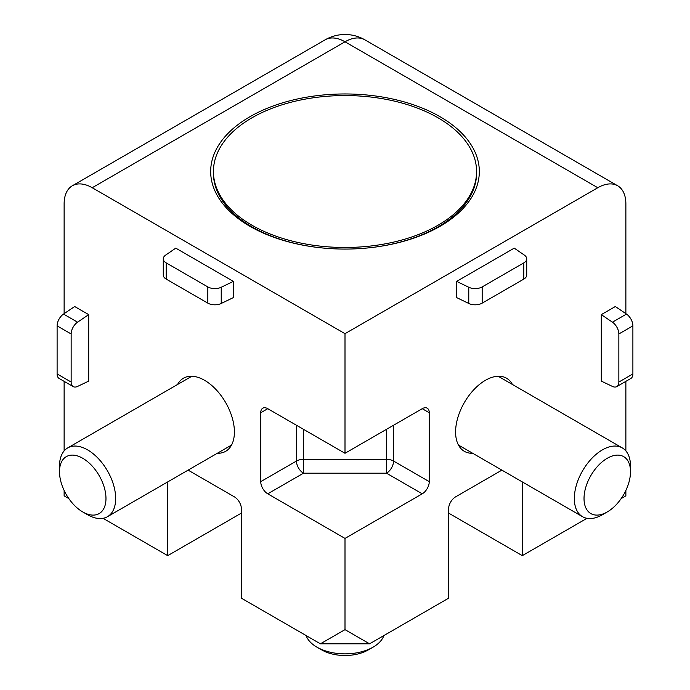 <?xml version="1.0" encoding="UTF-8"?>
<svg xmlns="http://www.w3.org/2000/svg" width="690" height="690" viewBox="0 0 690 690"><rect width="100%" height="100%" fill="white"/><g stroke="black" fill="none" stroke-linecap="round" stroke-linejoin="round"><path stroke-width="1.03" d="M188.111 470.132L234.402 496.86A9.927 5.736 60 0 1 241.431 509.022L241.431 598.213L320.427 643.822L345 629.634L345 538.416L267.763 493.816L303.471 473.202L303.471 459.359L386.529 459.359L386.529 473.202A9.927 5.736 120 0 0 393.55 461.041A9.927 5.736 0 0 0 386.529 459.359L386.529 429.301M217.29 453.278A42.202 24.366 -120 0 0 225.665 451.312A42.202 24.366 -120 0 0 232.133 417.493A42.202 24.366 -120 0 0 204.559 380.302A42.202 24.366 -120 0 0 183.462 378.215A42.202 24.366 -120 0 0 177.572 384.485M512.428 384.485A42.202 24.366 120 0 0 506.538 378.215A42.202 24.366 120 0 0 464.336 402.581A42.202 24.366 120 0 0 464.336 451.312A42.202 24.366 120 0 0 472.71 453.278M250.013 116.679A134.326 77.556 180 0 1 441.686 117.68A134.326 77.556 180 0 1 436.485 228.304A134.326 77.556 180 0 1 253.515 228.304A134.326 77.556 180 0 1 250.013 116.679M267.763 493.816A9.927 5.736 60 0 1 260.734 481.655L260.734 412.741A9.927 5.736 60 0 1 262.795 408.187A9.927 5.736 60 0 1 267.763 408.687L345 453.278L345 333.684L597.79 187.732A39.718 22.934 -60 0 1 617.645 185.765A39.718 22.934 -60 0 1 625.873 203.955L625.873 313.665M64.127 313.665L64.127 203.955A39.718 22.934 60 0 1 72.355 185.765A39.718 22.934 60 0 1 92.21 187.732L345 333.684M68.81 498.56L64.127 495.851L64.127 490.435M64.127 450.924L64.127 381.354M167.696 481.913L167.696 555.648L103.026 518.311M233.349 297.597L233.349 281.382L175.769 248.141L165.6 255.136A9.927 5.736 180 0 0 163.28 258.819L163.28 275.043A9.927 5.736 -0 0 0 166.187 279.096L207.828 303.134A9.927 5.736 -0 0 0 221.231 303.471L233.349 297.597M73.2 386.598A9.927 5.736 -60 0 0 77.556 386.426L88.7 381.113L88.7 314.631L74.658 306.524L63.515 314.079A9.927 5.736 120 0 0 57.106 325.861L57.106 373.937A9.927 5.736 120 0 0 59.159 378.482L73.2 386.598A9.927 5.736 -60 0 1 71.148 382.044L71.148 333.969A9.927 5.736 -60 0 1 77.556 322.187L88.7 314.631M320.427 643.822L369.573 643.822L448.569 598.213L448.569 509.022A9.927 5.736 -60 0 1 455.598 496.86L501.889 470.132M167.696 555.648L241.431 513.075M448.569 513.075L522.304 555.648L586.974 518.311M621.19 498.56L625.873 495.851L625.873 490.435M345 629.634L369.573 643.822M522.304 555.648L522.304 481.913M625.873 381.354L625.873 450.924M345 538.416L422.237 493.816A9.927 5.736 -60 0 0 429.266 481.655L429.266 412.741A9.927 5.736 -60 0 0 427.205 408.187A9.927 5.736 -60 0 0 422.237 408.687L345 453.278M615.342 306.524L601.301 314.631L601.301 381.113L612.444 386.426A9.927 5.736 60 0 0 616.8 386.598L630.841 378.482A9.927 5.736 -120 0 0 632.894 373.937L632.894 325.861A9.927 5.736 -120 0 0 626.486 314.079L615.342 306.524M526.72 258.819A9.927 5.736 180 0 0 524.4 255.136L514.231 248.141L456.651 281.382L456.651 297.597L468.769 303.471A9.927 5.736 -0 0 0 482.172 303.134L523.814 279.096A9.927 5.736 0 0 0 526.72 275.043L526.72 258.819A9.927 5.736 180 0 1 523.814 262.881L482.172 286.919A9.927 5.736 180 0 1 468.769 287.256L456.651 281.382M233.349 281.382L221.231 287.256A9.927 5.736 180 0 1 207.828 286.919L166.187 262.881A9.927 5.736 180 0 1 163.28 258.819M601.301 314.631L612.444 322.187A9.927 5.736 60 0 1 618.852 333.969L618.852 382.044A9.927 5.736 60 0 1 616.8 386.598M306.093 635.55A39.718 22.934 0 0 0 316.908 647.142A39.718 22.934 0 0 0 373.092 647.142A39.718 22.934 0 0 0 383.907 635.55M321.764 649.946L316.908 647.142L321.764 649.946A32.861 18.975 0 0 0 368.236 649.946L373.092 647.142M59.495 471.684L59.495 466.086A39.718 22.934 60 0 1 67.724 447.905A39.718 22.934 60 0 1 87.578 449.871A39.718 22.934 60 0 1 113.531 484.872A39.718 22.934 60 0 1 107.442 516.707A39.718 22.934 60 0 1 87.578 514.731L82.731 511.937A32.861 18.975 60 0 1 59.495 471.684A32.861 18.975 60 0 1 82.731 458.272A32.861 18.975 60 0 1 105.975 498.516A32.861 18.975 60 0 1 82.731 511.937M602.422 514.731L607.269 511.937L602.422 514.74A39.718 22.934 -60 0 1 602.422 514.74A39.718 22.934 -60 0 1 582.558 516.707A39.718 22.934 -60 0 1 582.558 470.839A39.718 22.934 -60 0 1 622.277 447.905A39.718 22.934 -60 0 1 630.505 466.086L630.505 471.684A32.861 18.975 -60 0 1 607.269 511.937A32.861 18.975 -60 0 1 584.025 498.516A32.861 18.975 -60 0 1 607.269 458.272A32.861 18.975 -60 0 1 630.505 471.684M429.327 231.883L438.038 226.855A131.574 75.969 180 0 1 372.16 247.469M317.84 247.469A131.574 75.969 180 0 1 251.962 226.855A131.574 75.969 180 0 1 223.344 202.084A131.574 75.969 180 0 1 213.426 173.138L213.426 171.517A131.574 75.969 180 0 1 345 95.556A131.574 75.969 180 0 1 476.574 171.517A131.574 75.969 180 0 1 438.038 225.233A131.574 75.969 180 0 1 294.647 241.698A131.574 75.969 180 0 1 213.426 171.517M476.574 171.517L476.574 173.138A131.574 75.969 180 0 1 438.038 226.855M252.669 227.269A121.863 70.354 0 0 0 257.948 230.581M432.052 230.581A121.863 70.354 0 0 0 437.331 227.269M63.515 314.079L77.556 322.187M296.45 425.247L296.45 461.041A9.927 5.736 -120 0 0 303.471 473.202L386.529 473.202L422.237 493.816M303.471 429.301L303.471 459.359A9.927 5.736 0 0 0 296.45 461.041L260.734 481.655M260.734 412.741L267.763 408.687M597.79 187.732L345 41.788L92.21 187.732M617.645 185.765L364.863 39.822A39.718 22.934 120 0 0 345 41.788A39.718 22.934 -120 0 0 325.137 39.822L72.355 185.765M221.231 287.256L221.231 303.471M57.106 325.861L71.148 333.969M57.106 373.937L71.148 382.044M468.769 303.471L468.769 287.256M422.237 408.687L429.266 412.741M429.266 481.655L393.55 461.041L393.55 425.247M612.444 322.187L626.486 314.079M166.187 262.881L166.187 279.096M207.828 303.134L207.828 286.919M482.172 303.134L482.172 286.919M523.814 262.881L523.814 279.096M618.852 382.044L632.894 373.937M632.894 325.861L618.852 333.969M257.982 230.598L252.885 227.389M432.018 230.598L437.115 227.389M364.863 39.822A39.718 39.718 0 0 0 325.137 39.822M107.442 516.707L231.555 445.05M67.724 447.905L191.829 376.248M622.277 447.905L498.171 376.248M582.558 516.707L458.445 445.05M260.665 231.883L251.962 226.855"/></g></svg>
